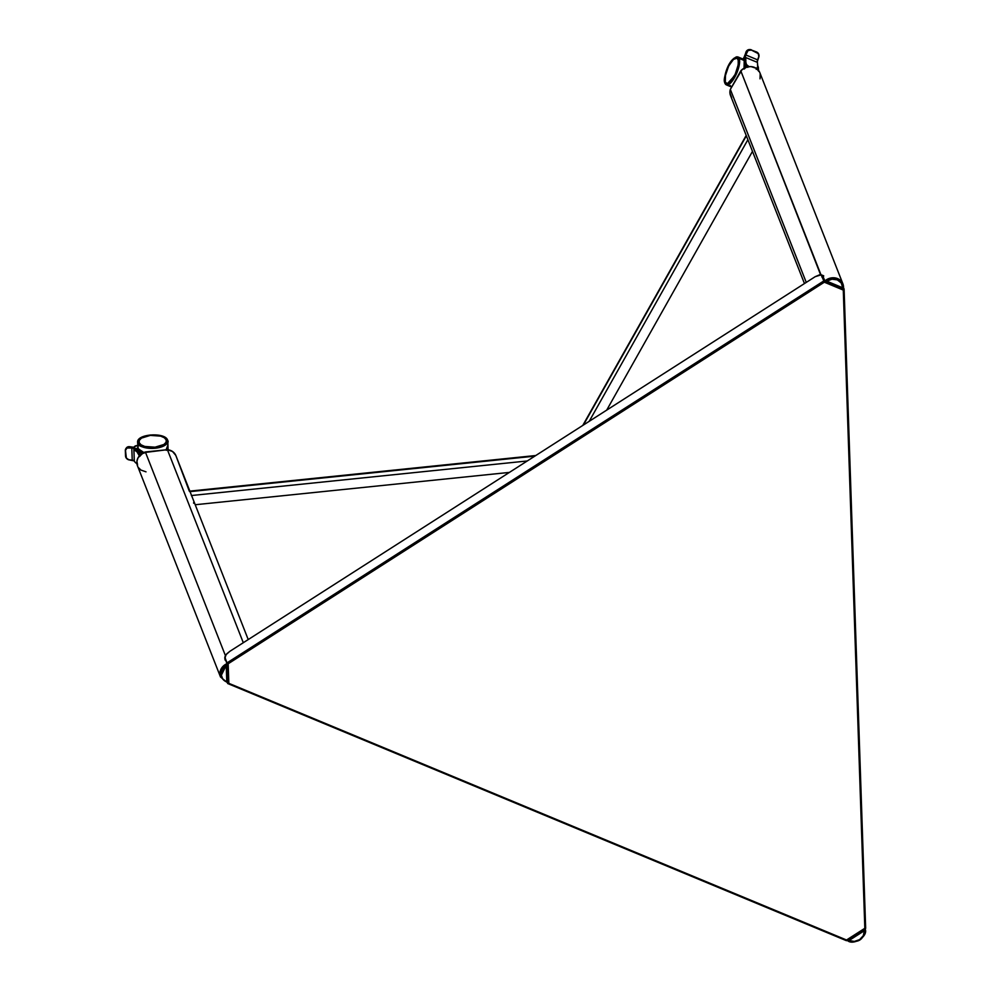 <?xml version="1.0" encoding="UTF-8"?>
<svg xmlns="http://www.w3.org/2000/svg" width="991" height="991" viewBox="0 0 991 991"><rect width="100%" height="100%" fill="white"/><g stroke="black" fill="none" stroke-linecap="round" stroke-linejoin="round"><path stroke-width="1.49" d="M846.475 940.694L865.651 928.282L864.821 928.294L843.279 290.078L824.339 282.2L228.165 663.772L226.989 662.917L224.858 657.132L226.691 653.887L229.776 651.372L815.209 276.675L819.644 274.792L822.778 275.82M224.969 658.433L225.936 654.778L229.776 651.372L815.209 276.675L821.242 274.817L824.339 282.2L843.279 290.078L844.072 289.013L842.684 287.774L841.272 283.054L837.333 279.883L831.982 279.189L826.791 281.171L842.684 287.774L824.128 280.726L226.989 662.917L226.233 665.543L222.368 669.371L221.055 674.314L222.69 678.971L226.79 681.969L226.233 665.543L227.41 682.824M846.525 940.509L228.834 683.332L228.165 663.772L228.834 683.332L846.537 940.001L864.821 928.294L846.525 940.509L865.378 928.468M846.512 940.608L227.682 683.53M843.316 288.703L825.317 281.221M844.072 289.236L843.279 290.078L864.821 928.294L865.477 928.468M865.638 928.418L844.084 289.174M844.072 289.013L843.514 287.601M228.004 683.666L846.463 940.694M227.026 663.834L227.67 682.886L226.79 681.969A10.331 9.154 -21.5 0 1 221.055 674.314A10.331 9.154 -21.5 0 1 226.233 665.543L227.026 663.809M228.165 663.772L824.339 282.2L824.128 280.726L226.989 662.917L228.165 663.772M820.659 274.903L740.785 70.857L730.342 89.376L806.253 282.41L730.342 89.376A11.335 10.046 158.5 0 0 730.528 95.557L804.457 283.562M820.932 274.755A6.045 2.056 112.6 0 1 820.957 274.742L822.604 275.387L824.933 281.122M824.983 281.147L843.391 288.79L842.895 283.847L834.311 277.814L824.822 281.023A11.335 10.046 -21.5 0 1 842.895 283.847A11.335 10.046 -21.5 0 1 843.378 288.728L842.895 283.847L759.849 72.677A11.335 10.046 158.5 0 0 751.351 66.645A11.335 10.046 158.5 0 0 740.785 70.857L820.957 274.742L822.604 275.387M823.67 276.167L821.774 276.898M825.144 281.196L826.791 281.171A10.331 9.154 -21.5 0 1 837.333 279.883A10.331 9.154 -21.5 0 1 842.684 287.774L843.366 288.765M759.602 72.095L756.17 68.268L751.005 66.608L747.226 66.954L742.135 69.531L730.342 89.376L729.921 92.844L731.655 97.601M760.035 78.846L760.184 73.693M744.836 68.577L745.393 64.341M745.021 61.231L743.783 59.646M744.637 59.733L744.092 59.51A15.113 5.141 112.6 0 1 744.662 59.906L743.968 59.497M745.381 67.561L745.653 65.592A15.113 5.141 112.6 0 1 745.381 67.561M744.637 56.091L743.089 59.088M750.001 49.847L747.97 50.12M751.389 50.083L758.239 53.613L758.821 56.425L757.632 59.869L745.814 54.963L748.081 50.504L751.389 50.083M745.814 54.963L757.632 59.869A3.023 1.028 -67.4 0 0 757.285 62.334L745.467 57.428A3.023 1.028 112.6 0 1 745.814 54.963M756.406 68.676L757.607 66.917A18.135 6.169 -67.4 0 0 757.285 62.334L745.467 57.428A18.135 6.169 112.6 0 1 745.789 62.012L746.483 64.564L749.023 66.645M748.502 66.806L746.186 64.774L745.789 62.012A18.135 6.169 -67.4 0 0 745.467 57.428L745.133 57.54A17.888 6.082 112.6 0 1 745.455 62.061L744.724 62.631L745.121 64.626L747.796 67.351M756.913 68.689L757.694 67.153L757.359 61.492L758.759 57.23A4.026 3.753 -87.9 0 0 756.628 52.015L750.844 49.823L756.083 52.003A4.026 3.753 92.1 0 1 756.48 52.201M746.508 52.139A4.026 3.753 -87.9 0 1 751.376 49.835L750.844 49.823A4.026 3.753 92.1 0 0 745.963 52.127L744.34 57.156L744.724 62.631L745.455 62.061L745.17 56.041L746.508 52.139M744.464 58.927L744.377 58.642A4.286 1.462 112.6 0 1 744.86 55.124L744.365 58.816M731.668 87.047L731.358 86.935A15.113 5.141 -67.4 0 0 731.668 87.035L730.107 85.499M739.175 58.382A15.113 5.141 112.6 0 1 735.83 75.192A15.113 5.141 112.6 0 1 726.329 84.854A15.113 5.141 112.6 0 1 725.078 83.405L726.329 84.854L736.586 73.545L739.175 58.382L738.493 58.618C740.054 60.909 738.605 67.029 734.158 76.988C728.744 84.52 725.647 86.465 724.867 82.798L725.078 83.405L724.867 82.798C723.319 80.519 724.768 74.399 729.215 64.427C734.628 56.908 737.713 54.963 738.493 58.618L739.175 58.382L737.923 56.933A15.113 5.141 112.6 0 1 739.175 58.382L744.204 60.476L739.175 58.382M744.068 68.206A15.113 5.141 -67.4 0 0 744.204 60.476L744.068 68.206M725.164 82.278A13.973 4.757 112.6 0 1 728.261 66.744A13.973 4.757 112.6 0 1 737.044 57.8A13.973 4.757 112.6 0 1 738.208 59.138L736.325 57.676L733.997 58.729L728.695 65.864L724.954 76.988L724.83 80.89L726.13 83.529L727.58 83.678L730.033 82.142L734.678 75.564L738.221 65.579L738.208 59.138A13.973 4.757 112.6 0 1 735.111 74.684A13.973 4.757 112.6 0 1 726.316 83.628A13.973 4.757 112.6 0 1 725.164 82.278L725.164 82.278M738.493 58.618L738.518 65.356L734.814 75.774L729.958 82.649L727.989 84.049L725.883 84.111L724.656 82.129L724.508 78.413L727.927 66.917L734.096 58.184L737.031 57.144L738.493 58.618M744.154 69.06L744.761 65.468M744.823 64.403L744.823 63.424M744.749 62.532L744.402 61.07M744.377 68.032L744.377 60.996M731.358 86.935L726.329 84.854L724.842 83.17C722.935 77.471 728.819 57.342 737.923 56.933L742.953 59.026L744.204 60.476A15.113 5.141 -67.4 0 0 742.953 59.026L744.761 61.9M738.084 59.349A13.725 4.67 112.6 0 1 735.049 74.622A13.725 4.67 112.6 0 1 726.415 83.393A13.725 4.67 112.6 0 1 725.288 82.08L725.511 74.573L728.744 65.951L733.315 59.497L737.131 58.122L738.419 60.724L738.295 64.551L735.211 74.288L729.413 82.488L727.134 83.517L725.288 82.08A13.725 4.67 112.6 0 1 728.323 66.806A13.725 4.67 112.6 0 1 736.957 58.035A13.725 4.67 112.6 0 1 738.084 59.349L738.084 59.349M757.979 66.199L758.388 70.212A15.113 5.141 -67.4 0 0 757.979 66.199L757.979 66.199A15.113 5.141 -67.4 0 0 757.756 65.728L757.979 66.199M758.598 70.46L758.177 66.806M758.388 67.475L758.536 71.191M527.249 460.976L191.35 495.537L527.249 460.976M189.801 491.647L534.806 456.145L189.801 491.647M747.883 139.706L589.199 421.324L747.883 139.706M583.377 425.065L746.359 135.804L583.377 425.065M864.387 930.698L849.052 940.521L854.341 941.425L859.593 939.641L863.297 935.677L864.387 930.698A10.331 9.154 -21.5 0 1 859.593 939.641A10.331 9.154 -21.5 0 1 849.052 940.521L864.387 930.698M864.994 928.74C864.189 939.802 858.256 943.655 847.181 940.298L847.07 940.174C852.793 946.516 869.07 936.099 864.982 928.716M225.626 659.411L225.093 660.056M193.654 503.255L193.691 502.313M189.863 491.152L175.94 455.724A11.335 10.046 158.5 0 0 167.392 449.691L172.496 451.475L175.803 455.402L189.306 491.164M137.6 466.129L136.956 461.075L138.108 457.693L143.546 452.652L167.392 449.691L243.303 642.713L167.392 449.691L145.343 451.958L225.403 655.571L145.343 451.958A11.335 10.046 158.5 0 0 137.464 465.807L220.51 676.989L227.484 682.774M192.613 498.163L189.925 491.325M227.013 663.636L220.51 676.989A11.335 10.046 -21.5 0 1 227.013 663.636L224.796 657.999L225.081 656.401M227.026 663.722L227.67 682.861L220.51 676.989M138.443 467.628L140.908 470.056L146.011 471.84M167.764 447.275L166.29 450.335M143.806 453.259L139.446 450.967L138.108 448.762M142.543 453.184A15.113 6.664 178.1 0 1 137.823 448.576A15.113 6.664 178.1 0 1 137.86 448.019L142.543 453.184M168.111 449.778L167.962 447.003A15.113 6.664 178.1 0 1 168.024 447.548A15.113 6.664 178.1 0 1 167.318 449.691A15.113 6.664 -1.9 0 0 168.036 447.61M137.514 450.484A16.116 7.11 178.1 0 1 135.779 448.527L135.792 448.787M140.858 454.906L138.331 451.029A16.116 7.11 178.1 0 1 138.096 450.893L136.907 451.723L139.62 456.294L136.907 451.723A18.135 7.99 178.1 0 1 133.872 448.873L134.281 461.075A18.135 7.99 -1.9 0 0 136.919 463.689M136.176 449.158A16.116 7.11 178.1 0 1 136.696 448.465L136.733 449.815A3.023 1.338 -1.9 0 1 137.737 449.753L137.86 449.765M134.243 460.926L129.499 459.973A4.026 3.444 34.1 0 1 125.523 455.947L125.349 450.595M137.526 464.073L135.705 462.747M139.979 456.281L137.105 451.425L133.81 448.266L129.078 447.325A4.026 3.444 -145.9 0 0 125.337 450.521L127.021 448.006L131.803 447.957A3.023 1.338 178.1 0 1 133.872 448.873L134.281 461.075A3.023 1.338 -1.9 0 0 132.224 460.158L131.803 447.957L132.224 460.158L128.719 459.713L126.365 458.028L125.51 450.657A3.778 3.233 34.1 0 1 129.003 447.659L129.511 446.668L134.082 447.313L138.121 450.88M126.303 448.031L125.337 450.558A4.026 3.444 34.1 0 1 129.078 447.325L129.511 446.668A4.026 3.444 -145.9 0 0 126.105 448.366M137.662 447.821L137.737 449.753L137.662 447.821M135.16 450.645L135.866 450.335M136.746 450.149L137.873 450.1M134.689 446.371A3.023 1.338 -1.9 0 0 134.342 446.718L133.958 447.275M134.38 446.594L134.578 446.52A2.775 1.226 178.1 0 1 137.563 445.578L134.342 446.718A3.023 1.338 178.1 0 1 134.516 446.52M137.823 447.821L135.841 449.034M135.457 449.877L135.309 450.732M134.045 447.3L135.333 445.962L137.724 445.578M166.463 439.868L166.327 442.271L164.11 444.525L155.067 447.288L144.636 446.532L140.883 444.897L138.926 442.704A13.973 6.157 178.1 0 1 138.728 441.751A13.973 6.157 178.1 0 1 151.412 435.185A13.973 6.157 178.1 0 1 166.463 439.868A13.973 6.157 178.1 0 1 166.674 440.809A13.973 6.157 178.1 0 1 153.989 447.387A13.973 6.157 178.1 0 1 138.926 442.704L139.074 440.289L141.292 438.034L150.335 435.272L160.765 436.028L164.518 437.675L166.463 439.868M167.776 445.405L166.079 449.827A15.113 6.664 -1.9 0 0 167.987 446.421L167.813 441.23A15.113 6.664 178.1 0 1 154.101 448.328A15.113 6.664 178.1 0 1 137.823 443.262C138.183 446.421 144.005 448.081 155.265 448.229C165.547 445.863 169.659 443.188 167.603 440.202L167.095 439.806C169.077 442.692 165.101 445.281 155.166 447.56C144.277 447.424 138.653 445.814 138.306 442.766L137.997 448.465A15.113 6.664 -1.9 0 0 143.844 452.515L138.034 448.601L137.786 447.436A15.113 6.664 -1.9 0 0 137.997 448.465L137.823 443.262A15.113 6.664 178.1 0 1 137.613 442.246L137.823 443.262L138.306 442.766C136.324 439.88 140.288 437.291 150.223 434.999C161.124 435.148 166.736 436.746 167.095 439.806L167.603 440.202A15.113 6.664 178.1 0 1 167.813 441.23L167.603 440.202A15.113 6.664 178.1 0 0 167.479 439.93M140.078 450.806L143.621 452.614M144.475 452.875L142.308 452.107M141.379 451.648L140.549 451.153M139.669 438.728L137.613 442.246L138.022 448.601L143.522 452.664M138.306 442.766L140.35 445.058L144.265 446.768L153.741 447.684L163.738 445.194L166.55 442.94L167.256 440.425L165.757 438.047L161.124 435.792L150.223 434.999L140.772 437.886L138.455 440.252L138.306 442.766M139.174 442.68L141.094 444.823L144.773 446.445L155.017 447.189L163.899 444.476L166.079 442.259L166.215 439.893A13.725 6.045 178.1 0 1 166.414 440.822A13.725 6.045 178.1 0 1 153.964 447.275A13.725 6.045 178.1 0 1 139.174 442.68A13.725 6.045 178.1 0 1 138.975 441.751A13.725 6.045 178.1 0 1 151.425 435.297A13.725 6.045 178.1 0 1 166.215 439.893L164.308 437.737L160.616 436.127L150.372 435.383L141.49 438.096L139.31 440.314L139.174 442.68M821.415 274.879L823.682 275.82M844.097 289.087L865.663 928.344M224.858 657.268L224.932 659.411M756.851 68.738L756.145 69.296M744.427 68.007L744.898 64.031M726.415 83.393L727.245 83.739M736.957 58.035L737.787 58.382M758.648 70.534L757.756 65.592M195.215 504.741L509.386 472.41M535.797 455.513L189.603 491.14M606.69 410.138L752.479 151.388M746.198 135.408L582.77 425.449M192.873 498.807L248.221 639.567M137.898 450.744L138.022 447.35M167.813 441.23L167.578 440.066C165.15 432.026 136.696 433.835 137.613 442.246M167.987 446.421L166.327 449.803M166.414 440.822L166.451 441.986M138.975 441.751L139.013 442.915"/></g></svg>
